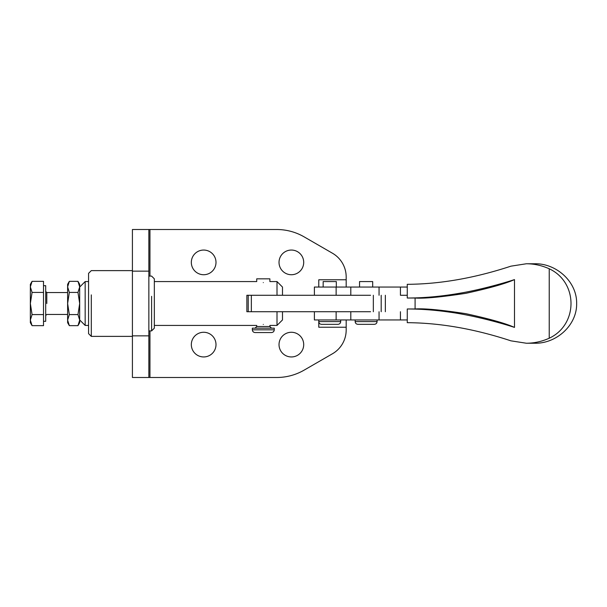 <?xml version="1.0" encoding="UTF-8"?>
<svg xmlns="http://www.w3.org/2000/svg" width="607" height="607" viewBox="0 0 607 607"><rect width="100%" height="100%" fill="white"/><g stroke="black" fill="none" stroke-linecap="round" stroke-linejoin="round"><path stroke-width="0.91" d="M415.089 298.022L407.267 298.022L407.267 284.319C440.181 284.122 474.742 278.067 510.95 266.162L526.368 263.764C534.198 263.779 541.816 265.456 549.229 268.78L549.229 338.22C578.259 324.715 578.259 282.285 549.229 268.78C578.259 282.285 578.259 324.715 549.229 338.22C541.816 341.544 534.198 343.221 526.368 343.236L510.95 340.838C474.742 328.933 440.181 322.878 407.267 322.681L407.267 308.978L415.089 308.978L415.089 298.022C423.929 298.705 440.864 297.134 465.888 293.31C489.386 288.196 505.585 283.621 514.493 279.592C502.505 283.53 478.817 290.1 459.249 293.325C441.236 296.436 423.906 298.007 407.267 298.022L415.089 298.022L415.089 308.978L407.267 308.978C420.681 308.986 434.658 310.018 449.195 312.089C472.216 315.139 500.57 322.795 514.493 327.408C505.585 323.379 489.386 318.804 465.888 313.69C440.864 309.866 423.929 308.295 415.089 308.978C423.929 308.295 440.864 309.866 465.888 313.69C489.386 318.804 505.585 323.379 514.493 327.408C500.57 322.795 472.216 315.139 449.195 312.089C434.658 310.018 420.681 308.986 407.267 308.978L407.267 322.681C440.181 322.878 474.742 328.933 510.95 340.838L526.368 343.236C534.198 343.221 541.816 341.544 549.229 338.22L549.229 268.78C541.816 265.456 534.198 263.779 526.368 263.764L510.95 266.162C474.742 278.067 440.181 284.122 407.267 284.319L407.267 298.022C423.906 298.007 441.236 296.436 459.249 293.325C478.817 290.1 502.505 283.53 514.493 279.592L514.493 327.408L514.493 279.592C505.585 283.621 489.386 288.196 465.888 293.31C440.864 297.134 423.929 298.705 415.089 298.022M526.368 343.236L534.706 343.236C556.171 343.767 577.037 325.443 576.65 303.5C577.029 281.557 556.179 263.241 534.721 263.764M385.354 295.275L385.354 311.725L385.354 295.275M407.267 287.058L400.438 287.058L400.438 295.275L407.267 295.275L400.438 295.275L400.438 287.058L350.8 287.058L350.8 295.275L350.8 287.058L379.056 287.058L379.056 295.275L379.056 287.058L407.267 287.058M154.337 325.428L256.723 325.428L256.723 326.52L269.88 326.52L256.723 326.52L255.077 328.167M263.301 324.419C271.784 325.519 271.784 325.519 263.301 324.419C254.819 325.519 254.819 325.519 263.301 324.419M282.49 295.275C282.49 284.516 282.49 284.516 282.49 295.275L282.49 287.058L277.004 281.572L277.004 295.275L277.004 281.572L269.88 281.572L269.88 278.833L256.723 278.833L256.723 281.572L154.337 281.572M263.301 282.581C254.819 281.481 254.819 281.481 263.301 282.581C271.784 281.481 271.784 281.481 263.301 282.581C271.784 281.481 271.784 281.481 263.301 282.581C254.819 281.481 254.819 281.481 263.301 282.581M255.077 332.553L271.526 332.553C273.188 332.386 274.106 331.475 274.265 329.813L252.337 329.813L274.265 329.813L274.265 328.167L252.337 328.167L252.337 329.813C252.504 331.475 253.415 332.386 255.077 332.553L271.526 332.553L255.077 332.553M252.337 328.167L271.526 328.167L269.88 326.52L269.88 325.428L277.004 325.428L277.004 311.725L277.004 325.428L282.49 319.942L282.49 311.725C282.49 322.484 282.49 322.484 282.49 311.725M261.109 278.833L265.494 278.833M372.69 287.058L372.69 281.572L359.541 281.572L359.541 287.058M355.156 319.942L355.156 321.589C355.3 323.235 356.21 324.153 357.895 324.328L374.337 324.328C376.014 324.153 376.932 323.235 377.076 321.589L355.156 321.589L377.076 321.589L377.076 319.942M336.316 287.058L336.316 281.572L323.159 281.572L323.159 287.058L350.8 287.058L336.134 287.058L336.134 295.275L336.134 287.058L314.388 287.058L314.388 295.275M314.388 311.725L314.388 319.942L336.134 319.942L336.134 311.725L336.134 319.942L318.774 319.942L318.774 321.589C318.941 323.25 319.851 324.168 321.513 324.328L337.962 324.328C339.624 324.168 340.535 323.25 340.702 321.589L318.774 321.589L340.702 321.589L340.702 319.942M327.545 281.572L331.93 281.572M148.859 335.861L148.859 377.493L149.952 377.493L149.952 330.906L149.952 377.493L276.686 377.493L132.417 377.493L148.859 377.493L148.859 271.139L148.859 335.861L132.417 335.861L148.859 335.861M148.859 229.507L148.859 271.139L132.417 271.139L132.417 377.493L132.417 271.139L148.859 271.139L148.859 229.507L149.952 229.507L132.417 229.507L148.859 229.507M149.952 229.507L149.952 276.094L149.952 229.507L276.686 229.507A54.812 54.812 0 0 1 304.092 236.844L332.477 253.24A27.406 27.406 0 0 1 346.18 276.974L346.18 279.774L346.18 276.974A27.406 27.406 0 0 0 332.477 253.24L304.092 236.844A54.812 54.812 0 0 0 276.686 229.507L149.952 229.507L276.686 229.507M303.705 262.391A12.33 12.33 0 0 0 285.199 251.708A12.33 12.33 0 0 0 285.199 273.074A12.33 12.33 0 0 0 303.705 262.391A12.33 12.33 0 0 1 285.199 273.074A12.33 12.33 0 0 1 285.199 251.708A12.33 12.33 0 0 1 303.705 262.391M303.705 344.609A12.33 12.33 0 0 0 285.199 333.926A12.33 12.33 0 0 0 285.199 355.292A12.33 12.33 0 0 0 303.705 344.609A12.33 12.33 0 0 1 285.199 355.292A12.33 12.33 0 0 1 285.199 333.926A12.33 12.33 0 0 1 303.705 344.609M304.092 370.156A54.812 54.812 0 0 1 276.686 377.493A54.812 54.812 0 0 0 304.092 370.156L332.477 353.76L304.092 370.156M346.18 330.026A27.406 27.406 0 0 1 332.477 353.76A27.406 27.406 0 0 0 346.18 330.026L346.18 327.226L346.18 330.026L346.18 327.226L318.774 327.226L318.774 321.589L318.774 327.226L346.18 327.226L346.18 319.942L346.18 327.226M216.001 262.391A12.33 12.33 0 0 0 197.503 251.708A12.33 12.33 0 0 0 197.503 273.074A12.33 12.33 0 0 0 216.001 262.391A12.33 12.33 0 0 1 197.503 273.074A12.33 12.33 0 0 1 197.503 251.708A12.33 12.33 0 0 1 216.001 262.391M216.001 344.609A12.33 12.33 0 0 0 197.503 333.926A12.33 12.33 0 0 0 197.503 355.292A12.33 12.33 0 0 0 216.001 344.609A12.33 12.33 0 0 1 197.503 355.292A12.33 12.33 0 0 1 197.503 333.926A12.33 12.33 0 0 1 216.001 344.609M132.417 229.507L132.417 271.139L132.417 229.507M346.18 279.774L318.774 279.774L318.774 287.058L318.774 279.774L346.18 279.774L346.18 287.058L346.18 276.974M91.3 294.888L91.3 336.384L91.3 294.888M132.417 270.616L91.3 270.616L88.561 273.355L88.561 333.645L91.3 336.384L132.417 336.384M151.598 296.33L151.598 330.906L151.598 296.33M148.859 330.906L151.598 330.906L154.337 328.167L154.337 278.833L151.598 276.094L148.859 276.094M149.952 377.493L276.686 377.493M246.859 295.275L246.859 311.725L261.397 311.725L246.859 311.725L246.859 295.275L261.397 295.275L246.859 295.275M88.561 281.572L85.162 281.572L85.162 325.428L85.162 281.572L79.684 287.058M370.551 311.725L261.397 311.725L370.551 311.725M370.551 295.275L261.397 295.275L370.551 295.275M251.351 295.275L251.351 311.725L251.351 295.275M373.335 311.725L373.335 295.275L373.335 311.725M336.134 319.942L350.8 319.942L350.8 311.725L350.8 319.942L336.134 319.942M407.267 319.942L350.8 319.942L379.056 319.942L379.056 311.725L379.056 319.942L400.438 319.942L400.438 311.725L400.438 319.942L407.267 319.942M67.62 320.117C67.62 323.516 67.62 323.516 67.62 320.117L67.62 303.5L69.335 314.578L77.969 314.578L79.684 303.5L77.969 292.422L69.335 292.422L67.62 303.5L67.62 320.117L69.335 325.656L77.969 325.656L79.684 320.117L77.969 314.578L69.335 314.578L67.62 320.117L67.62 322.681L69.335 325.656L67.62 320.117L69.335 314.578L67.62 303.5L69.335 292.422L77.969 292.422L79.684 286.883L77.969 281.345L69.335 281.345L67.62 286.883L69.335 292.422L67.62 286.883L67.62 303.5L67.62 286.883L69.335 281.345L77.969 281.345L79.684 286.883L79.684 284.319L77.969 281.345M79.684 286.883L77.969 292.422L79.684 303.5L79.684 286.883C79.684 283.484 79.684 283.484 79.684 286.883L79.684 303.5L77.969 314.578L79.684 320.117L77.969 325.656L69.335 325.656M77.969 325.656L79.684 322.681L79.684 303.5L79.684 320.117C79.684 323.516 79.684 323.516 79.684 320.117M69.335 281.345L67.62 284.319L67.62 286.883C67.62 283.484 67.62 283.484 67.62 286.883M43.507 321.315L45.7 321.315L45.7 285.685L43.507 285.685M30.35 320.117C30.35 323.516 30.35 323.516 30.35 320.117L30.35 286.883C30.35 283.484 30.35 283.484 30.35 286.883L32.065 292.422L43.507 292.422L43.507 281.345L32.065 281.345L30.35 286.883L30.35 303.5L32.065 314.578L30.35 320.117L32.065 325.656L43.507 325.656L32.065 325.656L30.35 320.117L32.065 314.578L43.507 314.578L43.507 325.656L43.507 314.578L32.065 314.578L30.35 303.5L32.065 292.422L30.35 303.5L30.35 322.681L32.065 325.656M32.065 281.345L43.507 281.345L43.507 314.578L43.507 292.422L32.065 292.422L30.35 286.883L32.065 281.345L30.35 284.319L30.35 286.883M46.792 303.5L46.792 292.536L46.792 303.5M534.706 263.764L526.368 263.764M88.561 325.428L85.162 325.428L79.684 319.942M381.188 295.275L381.188 311.725M248.225 295.275L248.225 311.725M67.62 292.536L46.792 292.536L45.7 291.443M67.62 314.464L46.792 314.464L45.7 315.557"/></g></svg>
